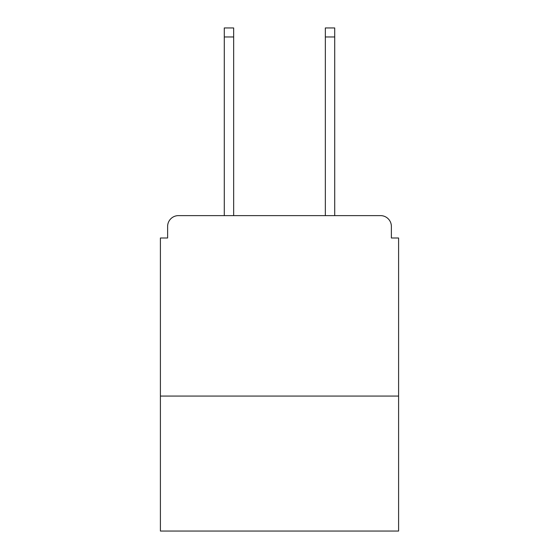 <?xml version="1.0" encoding="UTF-8"?>
<svg xmlns="http://www.w3.org/2000/svg" width="559" height="559" viewBox="0 0 559 559"><rect width="100%" height="100%" fill="white"/><g stroke="black" fill="none" stroke-linecap="round" stroke-linejoin="round"><path stroke-width="0.84" d="M398.595 396.072L398.595 237.994L391.377 237.994L391.377 226.444A10.824 10.824 0 0 0 380.553 215.62L178.447 215.62A10.824 10.824 0 0 0 167.623 226.444L167.623 237.994L160.405 237.994L160.405 531.05L398.595 531.05L398.595 396.072L160.405 396.072M167.623 226.444L167.623 237.994M380.553 215.62L335.798 215.62M223.202 215.62L178.447 215.62M391.377 237.994L391.377 226.444M233.662 36.971L224.285 36.971L224.285 27.95L233.662 27.95L233.662 215.62M224.285 36.971L224.285 215.62M334.715 27.95L334.715 36.971L325.338 36.971L325.338 27.95L334.715 27.95M325.338 215.62L325.338 36.971M334.715 215.62L334.715 36.971"/></g></svg>
